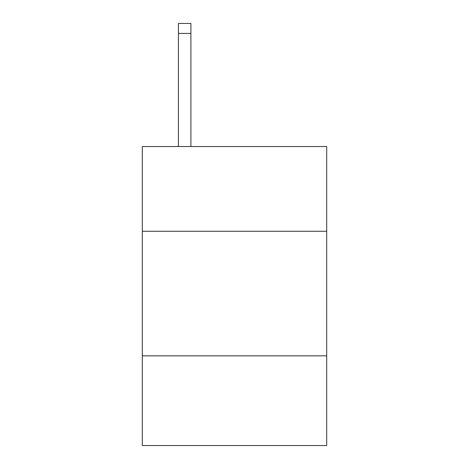 <?xml version="1.0" encoding="UTF-8"?>
<svg xmlns="http://www.w3.org/2000/svg" width="469" height="469" viewBox="0 0 469 469"><rect width="100%" height="100%" fill="white"/><g stroke="black" fill="none" stroke-linecap="round" stroke-linejoin="round"><path stroke-width="0.7" d="M326.694 231.258L326.694 146.539L142.306 146.539L142.306 231.258L326.694 231.258L326.694 445.55L142.306 445.55L142.306 231.258M326.694 355.848L142.306 355.848M190.895 146.539L190.895 33.416L178.437 33.416L178.437 23.45L190.895 23.45L190.895 33.416M178.437 146.539L178.437 33.416M190.895 23.45L178.437 23.45"/></g></svg>
